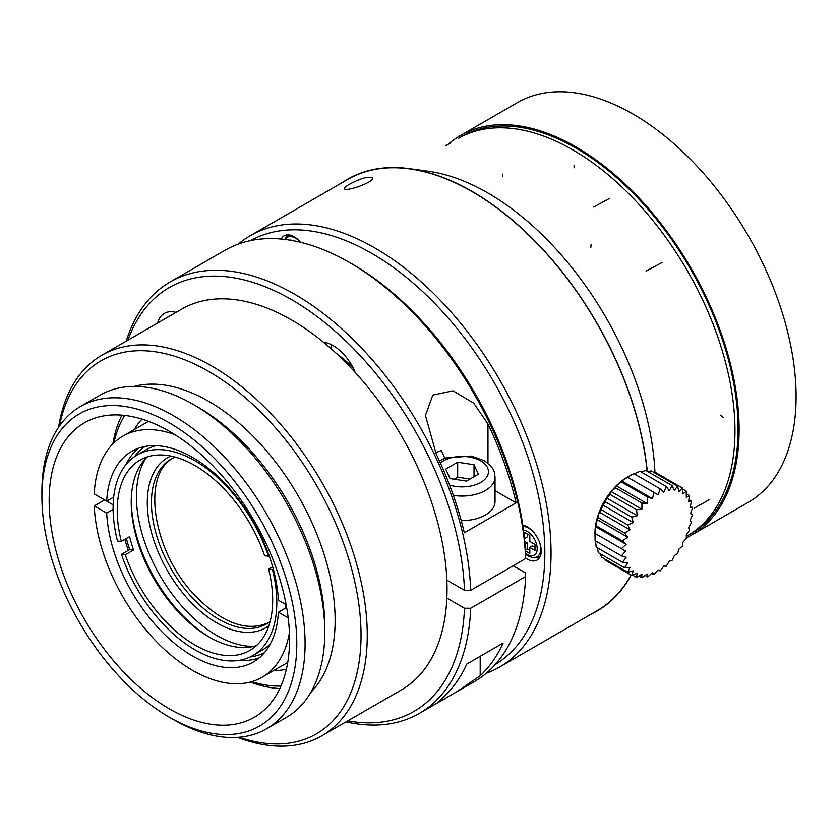 <?xml version="1.0" encoding="UTF-8"?>
<svg xmlns="http://www.w3.org/2000/svg" width="838" height="838" viewBox="0 0 838 838"><rect width="100%" height="100%" fill="white"/><g stroke="black" fill="none" stroke-linecap="round" stroke-linejoin="round"><path stroke-width="1.26" d="M58.555 427.328A219.807 126.905 60 0 1 101.932 355.186L181.71 309.117A219.807 126.905 60 0 1 291.614 320.001A219.807 126.905 60 0 1 323.51 342.239A219.807 126.905 60 0 1 355.218 372.449A219.807 126.905 60 0 1 446.843 580.126A219.807 126.905 60 0 1 446.843 598.07A219.807 126.905 60 0 1 401.517 689.831L321.729 735.89A219.807 126.905 60 0 1 237.563 737.388M352.63 366.95A175.844 101.524 -120 0 0 336.007 353.112M331.953 344.963L330.79 348.419M264.368 652.75A119.185 68.81 60 0 1 250.101 656.971M134.468 456.679A119.185 68.81 60 0 1 145.257 446.424M259.246 657.861A121.625 70.224 60 0 1 239.134 660.354M128.361 550.377A121.625 70.224 60 0 1 124.862 539.379M126.046 464.482A121.625 70.224 60 0 1 138.26 448.309M288.188 617.878L278.384 612.222L286.638 607.456M278.384 612.222A121.625 70.224 60 0 1 253.348 662.01A121.625 70.224 60 0 1 162.038 631.915A121.625 70.224 60 0 1 106.688 513.097L94.233 505.911L104.603 499.93L113.151 504.864M113.109 509.389L106.688 513.097M148.515 421.346L122.935 436.116A139.213 80.375 60 0 0 94.233 493.938L106.688 501.134L113.685 497.091M106.688 501.134A121.625 70.224 60 0 1 131.723 451.347A121.625 70.224 60 0 1 223.034 481.441A121.625 70.224 60 0 1 278.384 600.259L286.146 604.743M289.403 632.784A139.213 80.375 60 0 1 262.137 677.24A139.213 80.375 60 0 1 157.272 642.442A139.213 80.375 60 0 1 94.233 505.911M122.935 436.116A139.213 80.375 60 0 1 175.058 434.733M279.798 688.574A168.511 97.292 60 0 1 250.384 682.038M112.889 443.899A168.511 97.292 60 0 1 121.939 415.156M286.397 669.206A146.535 84.607 60 0 1 273.45 670.704M134.248 429.59A146.535 84.607 60 0 1 142.02 419.126M124.705 415.428A163.389 94.327 -120 0 0 113.958 442.852M251.819 681.64A163.389 94.327 -120 0 0 280.95 686.039M134.122 386.423A178.777 103.21 60 0 1 208.725 401.36A178.777 103.21 60 0 1 321.436 546.324A178.777 103.21 60 0 1 310.772 692.387M41.9 496.484L41.9 491.697A186.099 107.442 60 0 1 80.448 406.503L100.131 395.138A186.099 107.442 60 0 1 193.18 404.356L198.365 407.341A178.777 103.21 60 0 1 198.365 407.352A178.777 103.21 60 0 1 324.777 626.3L324.777 632.281A186.099 107.442 60 0 1 286.229 717.475L266.547 728.84A186.099 107.442 60 0 1 173.487 719.622L169.349 717.223A180.243 104.059 60 0 1 41.9 496.484A180.243 104.059 60 0 1 169.349 422.897A180.243 104.059 60 0 1 296.799 643.647A180.243 104.059 60 0 1 169.349 717.223M59.488 425.955A215.408 124.37 60 0 1 208.725 371.454A215.408 124.37 60 0 1 360.267 617.124A215.408 124.37 60 0 1 239.218 737.262M101.932 355.186A219.807 126.905 60 0 1 211.825 366.07A219.807 126.905 60 0 1 355.427 559.763A219.807 126.905 60 0 1 321.729 735.89M198.365 407.352L193.18 404.356A186.099 107.442 60 0 1 324.777 632.281M80.448 406.503A186.099 107.442 60 0 1 173.497 415.721A186.099 107.442 60 0 1 295.07 579.718A186.099 107.442 60 0 1 266.547 728.84M169.349 431.277A169.978 98.14 60 0 1 280.395 581.059A169.978 98.14 60 0 1 254.333 717.276A169.978 98.14 60 0 1 84.355 619.135A169.978 98.14 60 0 1 84.355 422.855A169.978 98.14 60 0 1 169.349 431.277M525.416 550.859L529.805 553.384L529.805 547.403L534.99 550.398L534.99 544.417L529.805 541.421L529.805 535.44L524.63 532.444L524.63 538.436L527.217 536.938L527.217 533.942M529.805 550.398L527.217 548.9L527.217 542.919L524.735 541.484M534.99 547.403L532.392 545.905L529.805 547.403M524.965 544.218L527.217 542.919M525.374 549.969L527.217 548.9M448.267 144.23A230.796 133.252 60 0 1 460.523 135.463A230.796 133.252 60 0 1 638.378 197.297A230.796 133.252 60 0 1 739.116 429.569A230.796 133.252 60 0 1 691.308 535.21A230.796 133.252 60 0 1 686.291 537.87M460.523 135.463L517.507 102.561A230.796 133.252 60 0 1 695.362 164.395A230.796 133.252 60 0 1 796.1 396.667A230.796 133.252 60 0 1 748.303 502.308L691.308 535.21M625.651 551.111L621.408 555.845L626.143 557.343L622.498 562.319A142.889 39.899 18.1 0 0 627.61 562.811L624.624 567.839A142.889 58.335 11.6 0 0 630.008 567.357L627.746 572.27A142.889 74.991 4.2 0 0 633.256 570.835L631.747 575.465A142.889 89.373 -4.5 0 0 637.257 573.15L636.513 577.34A142.889 101.042 -15 0 0 641.898 574.219L641.908 577.811A142.889 109.631 -27.8 0 0 647.03 574.02L647.764 576.9A142.889 114.9 -43 0 0 652.498 572.553L653.902 574.606A142.889 116.671 -60 0 0 658.134 569.871L660.124 571.003A142.889 114.9 -77 0 0 663.78 566.048L666.262 566.216A142.889 109.631 -92.2 0 0 669.248 561.198L672.107 560.371A142.889 101.042 -105 0 0 674.38 555.468L677.502 553.667A142.889 89.373 -115.5 0 0 679.021 549.037L682.268 546.292A142.889 74.991 -124.2 0 0 683.022 542.102L686.28 538.467A142.889 58.335 -131.6 0 0 686.27 534.874L689.391 530.444A142.889 39.899 -138.1 0 0 688.658 527.563L691.518 522.451A142.889 20.259 -144.2 0 0 690.124 520.408L692.597 514.752L690.617 513.61L692.597 507.556A142.889 20.259 -155.8 0 1 690.124 507.378L691.518 501.103A142.889 39.899 -161.9 0 1 688.658 501.91L689.381 495.572A142.889 58.335 -168.4 0 1 686.27 497.363L686.27 491.141A142.889 74.991 -175.8 0 1 683.022 493.886L682.268 487.946A142.889 89.373 175.5 0 1 679.021 491.571L677.492 486.082A142.889 101.042 165 0 1 674.38 490.502L672.097 485.6A142.889 109.631 152.2 0 1 669.248 490.701L666.252 486.522A142.889 114.9 137 0 1 663.78 492.168L660.114 488.816A142.889 116.671 120 0 1 658.134 494.849L653.881 492.409A142.889 114.9 103 0 1 652.498 498.673L647.753 497.196A142.889 109.631 87.8 0 1 647.03 503.523L641.898 503.041A142.889 101.042 75 0 1 641.898 509.253L636.503 509.755A142.889 89.373 64.5 0 1 637.257 515.684L631.737 517.13A142.889 74.991 55.8 0 1 633.256 522.619L627.735 524.944A142.889 58.335 48.4 0 1 630.008 529.846L624.624 532.978A142.889 39.899 41.9 0 1 627.61 537.158L622.498 540.96A142.889 20.259 35.8 0 1 626.143 544.312L621.408 548.67L625.651 551.111L594.97 533.408A45.43 26.229 -60 0 1 594.97 532.978A45.43 26.229 -60 0 1 627.463 477.136L633.811 473.627M738.079 428.972A229.329 132.404 60 0 1 690.575 533.942L687.474 535.733A229.329 132.404 60 0 0 687.474 270.925A229.329 132.404 60 0 0 458.145 138.521L461.256 136.73A229.329 132.404 60 0 1 637.98 198.177A229.329 132.404 60 0 1 738.079 428.972M624.614 567.839L598.311 552.661L597.41 547.832M601.443 557.081L600.511 553.928M601.433 557.092L627.735 572.27M631.737 575.476L605.434 560.287L604.973 559.135M632.638 575.109L636.513 577.34M638.807 576.041L641.898 577.822M645.187 575.423L647.753 576.9M651.671 573.328L653.891 574.606M690.386 506.278L692.607 507.556M688.951 499.616L691.518 501.103M686.291 493.781L689.391 495.572M682.404 488.9L686.28 491.141M654.729 472.925L655.965 472.758L682.279 487.946M648.004 471.679L651.189 470.893L677.502 486.071M641.175 472.035L645.794 470.411L672.107 485.59M639.949 471.323L666.252 486.511M634.293 473.889L639.939 471.333M633.821 473.617L660.124 488.805M627.463 477.136L658.134 494.849M627.589 477.21L653.891 492.398M621.408 548.66L595.106 533.481L595.462 526.61L599.327 512.133L601.433 509.766L602.574 504.905L605.434 501.941L606.576 497.971L610.2 494.567L611.216 491.539L615.595 487.852L616.349 485.82L621.45 482.018L621.817 480.97L627.578 477.22M621.817 480.97L652.498 498.673M621.45 482.007L647.753 497.185M616.349 485.82L647.03 503.523M615.605 487.842L641.908 503.03M611.216 491.539L641.898 509.253M610.211 494.556L636.513 509.734M606.576 497.971L637.257 515.684M605.434 501.931L631.737 517.119M602.574 504.905L633.256 522.619M601.433 509.755L627.735 524.944M599.327 512.133L630.008 529.846M598.322 517.779L624.624 532.968M596.928 519.445L627.61 537.158M596.185 525.772L622.487 540.95M595.462 526.61L626.143 544.312M621.408 555.845L595.106 540.657L594.97 533.408M622.487 562.319L596.185 547.13L595.577 540.929M284.993 239.448L288.534 235.331A18.321 10.58 60 0 1 288.942 234.902M540.227 556.359A18.321 10.58 60 0 1 539.651 556.505L535.461 557.354C533.9 557.982 531.355 557.459 527.825 555.772L525.583 554.243M287.12 234.86A19.787 11.418 -120 0 0 285.569 238.673M535.273 557.396A19.787 11.418 -120 0 0 539.347 557.961M281.254 239.05A19.787 11.418 60 0 1 284.187 235.761A19.787 11.418 60 0 1 294.075 236.745A19.787 11.418 60 0 1 300.528 242.287M522.744 525.028A19.787 11.418 60 0 1 527.217 526.767A19.787 11.418 60 0 1 540.143 544.197A19.787 11.418 60 0 1 537.106 560.046A19.787 11.418 60 0 1 525.615 558.045M250.614 240.59A244.717 141.287 60 0 1 371.789 253.38A244.717 141.287 60 0 1 531.334 467.95A244.717 141.287 60 0 1 495.321 664.429M238.359 244.057A249.106 143.822 60 0 1 250.342 235.656A249.106 143.822 60 0 1 374.9 247.996A249.106 143.822 60 0 1 537.64 467.51A249.106 143.822 60 0 1 499.458 667.121A249.106 143.822 60 0 1 486.187 673.302M250.342 235.656L347.749 179.416A249.106 143.822 60 0 1 409.447 168.857A249.106 143.822 60 0 1 647.114 471.166M630.993 575.046A249.106 143.822 60 0 1 596.855 610.892L499.458 667.121M349.289 184.35C360.707 178.274 368.406 176.095 372.376 177.824C375.047 182.108 344.806 192.311 344.376 188.697C344.156 187.827 345.79 186.371 349.289 184.35M156.025 445.68A115.759 66.841 -120 0 0 146.399 449.639L137.076 455.024A115.759 66.841 -120 0 0 117.477 541.034L121.311 541.421A109.904 63.447 60 0 1 140.009 460.104A109.904 63.447 60 0 1 264.64 555.793L268.485 556.181A115.759 66.841 -120 0 0 137.076 455.024M252.835 655.536A115.759 66.841 -120 0 0 272.434 569.526L268.6 569.138A109.904 63.447 60 0 1 249.913 650.456A109.904 63.447 60 0 1 125.271 554.766L121.437 554.379A115.759 66.841 -120 0 0 252.835 655.536L262.168 650.152A115.759 66.841 -120 0 0 270.402 643.794M285.559 608.074A115.759 66.841 -120 0 0 285.873 604.586M126.349 538.509A115.759 66.841 -120 0 0 127.596 542.909A115.759 66.841 -120 0 0 129.722 549.592L121.437 554.379M269.145 555.793L268.485 556.181M272.434 569.526L273.261 569.044M175.173 457.077A95.249 54.994 -120 0 0 171.162 459.035A95.249 54.994 -120 0 0 171.162 569.012A95.249 54.994 -120 0 0 266.411 624.006A95.249 54.994 -120 0 0 270.108 621.513M268.621 622.603C247.2 632.156 223.013 623.493 196.071 596.635C153.574 553.897 140.459 475.963 172.963 458.145M268.841 625.756A98.182 56.68 60 0 1 167.631 571.055A98.182 56.68 60 0 1 170.858 456.05M145.498 458.753A113.57 65.563 -120 0 0 142.502 535.273A113.57 65.563 -120 0 0 253.82 646.37M256.459 645.648A109.904 63.447 60 0 1 208.945 636.932A109.904 63.447 60 0 1 137.118 539.997A109.904 63.447 60 0 1 131.231 502.339A109.904 63.447 60 0 1 147.446 456.836M268.6 569.138L272.643 566.802M121.311 541.421L129.607 536.634A109.904 63.447 -120 0 0 133.556 549.979L125.271 554.766M131.241 500.862A113.57 65.563 -120 0 0 137.317 538.268A113.57 65.563 -120 0 0 210.233 637.666M129.722 549.592L133.556 549.979M436.158 453.924L425.463 415.407L432.827 395.054L453.033 390.822L473.753 403.225L487.967 424.018A249.106 143.822 60 0 1 516.124 502.863L464.315 532.779A249.106 143.822 -120 0 0 436.158 453.924M435.561 452.667L441.375 450.509A199.035 114.911 60 0 1 444.81 458.313M480.195 675.732L456.301 692.031L437.164 703.082L443.931 696.671A249.106 143.822 -120 0 0 466.808 664.031L503.083 643.102A249.106 143.822 60 0 1 480.195 675.732L480.195 656.311M323.51 342.239A36.631 21.149 60 0 1 355.218 372.449M157.596 323.049A36.631 21.149 60 0 1 164.321 313.412A36.631 21.149 60 0 1 176.032 312.396M525.615 558.6A249.106 143.822 -120 0 0 349.645 262.577L352.756 264.368A244.717 141.287 -120 0 1 525.615 555.007L525.615 558.6L470.705 590.308L464.482 590.308L446.843 580.126M516.124 502.863L495.038 490.691M461.214 520.597A32.975 19.033 0 0 0 495.038 501.564L495.038 477.042A32.975 19.033 180 0 1 453.348 495.394M513.181 565.776L525.615 572.951L525.615 576.544L470.705 608.252L464.482 608.252L446.843 598.07M464.482 590.308A244.717 141.287 -120 0 0 316.219 315.905A244.717 141.287 -120 0 0 127.931 340.176M347.728 720.879A244.717 141.287 -120 0 0 464.482 608.252M349.645 262.577A249.106 143.822 -120 0 0 225.087 250.237L170.166 281.945A249.106 143.822 -120 0 0 126.213 341.16M456.301 692.041L474.193 681.713A249.106 143.822 -120 0 0 525.615 576.544M470.705 590.308A249.106 143.822 -120 0 0 358.528 344.931A249.106 143.822 -120 0 0 170.166 281.945M346.01 721.874A249.106 143.822 -120 0 0 419.283 713.421A249.106 143.822 -120 0 0 470.705 608.252M454.186 479.2L457.684 477.178L469.94 479.074M474.025 464.744L457.684 462.22L445.722 469.123L450.1 478.561L466.441 481.096L478.404 474.182L474.025 464.744L474.025 476.717M457.684 462.22L457.684 477.178M495.038 477.042C494.347 471.951 494.87 468.023 484.008 460.565L471.323 456.061L445.9 457.904L440.327 460.439M654.97 472.894A236.651 136.636 -120 0 0 580.849 279.243A236.651 136.636 -120 0 0 578.251 275.775A236.651 136.636 -120 0 0 428.134 171.203L409.384 168.648A249.347 143.958 60 0 1 567.818 279.18A249.347 143.958 60 0 1 570.437 282.678A249.347 143.958 60 0 1 647.282 471.26M342.333 182.548A249.347 143.958 60 0 1 409.384 168.648M631.182 575.151A249.347 143.958 60 0 1 591.439 614.013M289.215 240.035A14.11 8.139 60 0 1 292.378 240.558M523.457 530.077A14.11 8.139 60 0 1 537.001 546.366A14.11 8.139 60 0 1 527.217 554.431A14.11 8.139 60 0 1 525.541 553.31M285.695 238.526A16.938 9.773 60 0 1 299.91 241.585M522.975 526.578A16.938 9.773 60 0 1 533.052 531.606M539.934 543.516A16.938 9.773 60 0 1 535.461 557.354M487.967 463.299L487.967 424.018M324.411 342.983L325.238 342.512M449.566 485.066A26.376 15.231 0 0 0 483.222 480.75A26.376 15.231 0 0 0 480.719 460.89A26.376 15.231 0 0 0 440.369 462.995M591.062 244.738L590.78 247.713M502.769 174.136L502.716 176.106M609.666 198.323L593.702 206.996M662.03 262.504L646.119 271.083M709.482 499.595L693.99 508.299M450.792 142.879L445.523 145.822M723.424 417.502L720.23 415.124M574.051 165.327L574.061 167.747M287.727 662.46L262.137 677.24M416.591 169.831L409.447 168.857M437.164 703.082L419.283 713.421"/></g></svg>
